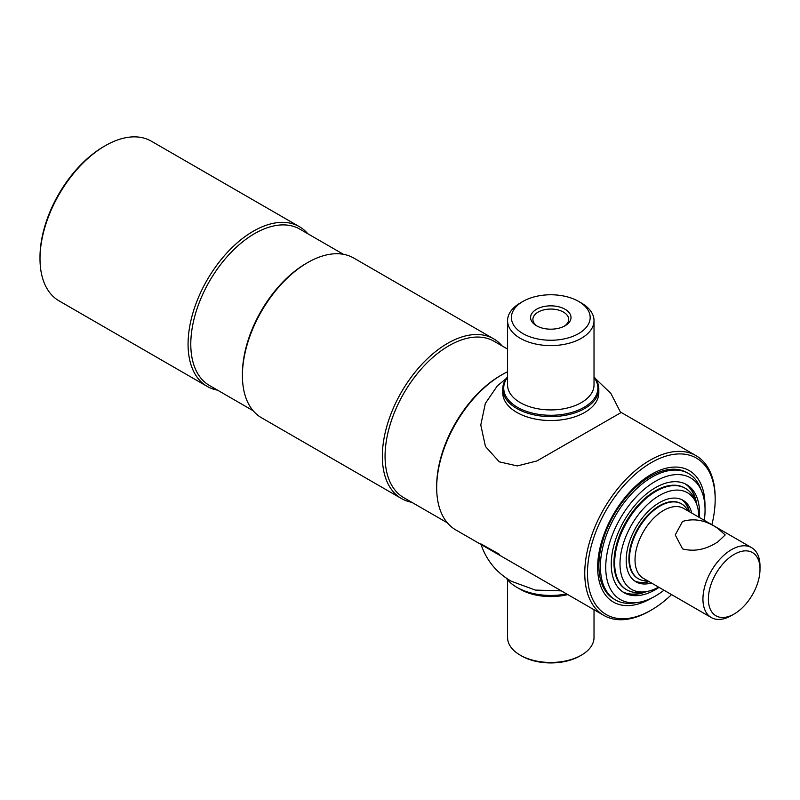 <?xml version="1.0" encoding="UTF-8"?>
<svg xmlns="http://www.w3.org/2000/svg" width="800" height="800" viewBox="0 0 800 800"><rect width="100%" height="100%" fill="white"/><g stroke="black" fill="none" stroke-linecap="round" stroke-linejoin="round"><path stroke-width="1.2" d="M663.97 590.22A70.23 40.55 -60 0 1 655.4 596.03A70.23 40.55 -60 0 1 637.68 602.49L633.58 603.05A73.01 42.15 -60 0 1 615.5 599.95A73.01 42.15 -60 0 1 604.31 541.45A73.01 42.15 -60 0 1 652 477.12A73.01 42.15 -60 0 1 688.5 473.5A73.01 42.15 -60 0 1 700.22 487.62L701.79 491.44A70.23 40.55 -60 0 1 704.31 520.34M637.68 602.49A70.23 40.55 -60 0 1 606.56 556.48A70.23 40.55 -60 0 1 655.4 481.34A70.23 40.55 -60 0 1 701.79 491.44M646.46 591.59A62.44 36.05 -60 0 1 623.04 592.06M659.05 587.38A62.44 36.05 -60 0 1 655.4 589.67A62.44 36.05 -60 0 1 624.18 592.76A62.44 36.05 -60 0 1 614.61 542.73A62.44 36.05 -60 0 1 655.4 487.71A62.44 36.05 -60 0 1 686.62 484.61A62.44 36.05 -60 0 1 699.4 517.5M685.44 483.99A62.44 36.05 -60 0 1 696.74 504.5M217.5 390.14A92.22 53.24 -60 0 1 207.17 386.39L59.1 300.9A92.22 53.24 -60 0 1 40 258.69L40 257.12A90.3 52.13 -60 0 1 103.85 146.53L105.21 145.74A92.22 53.24 -60 0 1 151.32 141.18L299.39 226.67A92.22 53.24 -60 0 1 307.79 233.74M40 258.69A92.22 53.24 -60 0 1 105.21 145.74L103.85 146.53M207.17 386.39A92.22 53.24 -60 0 1 193.04 312.5A92.22 53.24 -60 0 1 253.28 231.23A92.22 53.24 -60 0 1 299.39 226.67M253.11 410.7L209.49 385.51A90.3 52.13 -60 0 1 195.65 313.16A90.3 52.13 -60 0 1 254.64 233.59A90.3 52.13 -60 0 1 299.79 229.12L343.41 254.3M411.76 502.29A92.22 53.24 -60 0 1 401.44 498.55L261.51 417.77A92.22 53.24 -60 0 1 242.42 375.55L242.42 373.98A90.3 52.13 -60 0 1 306.26 263.39L307.62 262.61A92.22 53.24 -60 0 1 353.73 258.04L493.66 338.83A92.22 53.24 -60 0 1 502.06 345.89M242.42 375.55A92.22 53.24 -60 0 1 307.62 262.61L306.26 263.39M401.44 498.55A92.22 53.24 -60 0 1 387.3 424.66A92.22 53.24 -60 0 1 447.55 343.39A92.22 53.24 -60 0 1 493.66 338.83M447.38 522.85L403.76 497.67A90.3 52.13 -60 0 1 389.92 425.32A90.3 52.13 -60 0 1 448.91 345.75A90.3 52.13 -60 0 1 494.05 341.27L507.57 349.07M671.54 594.6A90.3 52.13 -60 0 1 651.32 610.06L649.96 610.85A92.22 53.24 -60 0 1 603.85 615.41L455.78 529.92A92.22 53.24 -60 0 1 436.68 487.71L436.68 486.14A90.3 52.13 -60 0 1 500.53 375.55L501.89 374.77A92.22 53.24 -60 0 1 507.57 371.77M436.68 487.71A92.22 53.24 -60 0 1 501.89 374.77L500.53 375.55M603.85 615.41A92.22 53.24 -60 0 1 589.72 541.52A92.22 53.24 -60 0 1 649.96 460.26A92.22 53.24 -60 0 1 696.07 455.69A92.22 53.24 -60 0 1 715.17 497.9L715.17 499.47A90.3 52.13 -60 0 1 711.88 524.72M649.96 610.85L651.32 610.06A90.3 52.13 -60 0 1 587.47 573.2A90.3 52.13 -60 0 1 651.32 462.61A90.3 52.13 -60 0 1 715.17 499.47M652.43 597.64A75.89 43.81 -60 0 1 651.32 598.3A75.89 43.81 -60 0 1 613.38 602.06A75.89 43.81 -60 0 1 601.74 541.25A75.89 43.81 -60 0 1 651.32 474.37A75.89 43.81 -60 0 1 689.26 470.62A75.89 43.81 -60 0 1 704.97 506.65M536.51 325.76L536.51 325.76A20.2 11.66 180 0 1 536.51 309.26A20.2 11.66 180 0 1 565.08 309.26A20.2 11.66 180 0 1 565.08 325.76A20.2 11.66 180 0 1 536.51 325.76M564.21 326.23A17.9 10.33 0 0 0 568.69 319.39A17.9 10.33 0 0 0 563.45 312.09A17.9 10.33 0 0 0 543.94 309.85A17.9 10.33 0 0 0 532.9 319.39A17.9 10.33 0 0 0 537.37 326.23M522.94 333.59A39.38 22.74 0 0 0 578.64 333.59A39.38 22.74 0 0 0 578.64 301.43L581.36 303A43.23 24.96 0 0 1 594.02 320.65A43.23 24.96 0 0 1 567.33 343.7A43.23 24.96 0 0 1 520.23 338.29A43.23 24.96 0 0 1 507.57 320.65A43.23 24.96 0 0 1 520.23 303L522.94 301.43A39.38 22.74 0 0 0 522.94 333.59M507.57 377.34A47.07 27.18 0 0 0 517.51 407.31A47.07 27.18 0 0 0 577.22 410.59A47.07 27.18 0 0 0 594.02 377.34M507.57 376.8A48.03 27.73 0 0 0 502.76 388.88A48.03 27.73 0 0 0 516.83 408.49A48.03 27.73 0 0 0 569.17 414.5A48.03 27.73 0 0 0 598.82 388.88A48.03 27.73 0 0 0 594.02 376.8M581.36 303L578.64 301.43A39.38 22.74 0 0 0 522.94 301.43M595.35 378.53L610.91 393.49L620.77 412.74L536.99 460.92L517.3 465.93L499.29 461.84L485.45 446.47L480.78 425L485.33 403.46L497.27 385.95L506.24 378.53M502.88 390.84A48.03 27.73 0 0 0 516.83 412.41A48.03 27.73 0 0 0 570.73 418.03A48.03 27.73 0 0 0 598.7 390.84M594.02 609.74L594.02 637.51A43.23 24.96 180 0 1 581.36 655.16L580 655.95A41.31 23.85 180 0 1 521.58 655.95L520.23 655.16A43.23 24.96 180 0 1 507.57 637.51L507.57 579.8M566.84 594.04A47.07 27.18 180 0 1 517.51 587.71L516.83 587.32A48.03 27.73 180 0 1 506.24 578.07M566.59 593.9A48.03 27.73 180 0 1 516.83 587.32L517.51 587.71M581.36 655.16A43.23 24.96 180 0 1 520.23 655.16L521.58 655.95M561.32 590.86L535.4 590.09L511.23 581.23C496.4 572.6 486.26 560.15 480.82 543.85L499.29 554.21M658.59 587.12A55.82 32.23 -60 0 1 645.39 591.75L641.29 592.31A58.6 33.83 -60 0 1 626.78 589.83A58.6 33.83 -60 0 1 617.8 542.87A58.6 33.83 -60 0 1 656.08 491.24A58.6 33.83 -60 0 1 685.37 488.33A58.6 33.83 -60 0 1 694.78 499.66L696.35 503.49A55.82 32.23 -60 0 1 698.93 517.24M645.39 591.75A55.82 32.23 -60 0 1 620.65 555.18A55.82 32.23 -60 0 1 659.47 495.46A55.82 32.23 -60 0 1 696.35 503.49M649.11 581.65A47.07 27.18 -60 0 1 634.81 581.09M651.42 582.98A47.07 27.18 -60 0 1 635.94 581.8A47.07 27.18 -60 0 1 628.72 544.09A47.07 27.18 -60 0 1 659.47 502.61A47.07 27.18 -60 0 1 683.01 500.28A47.07 27.18 -60 0 1 691.77 513.1M681.82 499.66A47.07 27.18 -60 0 1 689.46 511.77M681.36 503.77A43.23 24.96 120 0 0 659.47 505.75A43.23 24.96 120 0 0 631.16 544.09A43.23 24.96 120 0 0 638.13 578.63M689.05 511.53A47.07 27.18 120 0 0 681.61 499.56M634.62 580.95A47.07 27.18 120 0 0 648.7 581.41M685.03 488.14A58.6 33.83 120 0 0 655.4 490.84A58.6 33.83 120 0 0 617.02 542.79A58.6 33.83 120 0 0 626.44 589.63M696.12 502.94A62.44 36.05 120 0 0 685.23 483.88M622.85 591.93A62.44 36.05 120 0 0 644.8 591.83M687.75 473.08A73.01 42.15 120 0 0 650.51 476.26A73.01 42.15 120 0 0 602.61 541.27A73.01 42.15 120 0 0 614.76 599.51M731.47 615.55L734.19 613.98L731.47 615.55A40.35 23.29 -60 0 1 711.3 617.55L643.37 578.33A40.35 23.29 -60 0 1 637.19 546.01A40.35 23.29 -60 0 1 663.55 510.45A40.35 23.29 -60 0 1 683.72 508.45L751.64 547.67A40.35 23.29 -60 0 1 760 566.14L760 569.28A36.5 21.07 -60 0 1 734.19 613.98A36.5 21.07 -60 0 1 708.38 599.08A36.5 21.07 -60 0 1 734.19 554.37A36.5 21.07 -60 0 1 760 569.28M647.6 580.78A43.23 24.96 -60 0 1 638.4 578.79A43.23 24.96 -60 0 1 631.78 544.15A43.23 24.96 -60 0 1 660.02 506.06A43.23 24.96 -60 0 1 681.63 503.92A43.23 24.96 -60 0 1 687.95 510.9M711.3 617.55A40.35 23.29 -60 0 1 705.11 585.22A40.35 23.29 -60 0 1 731.47 549.67A40.35 23.29 -60 0 1 751.64 547.67M682.57 548.9C694.32 551.94 706.09 549.58 717.89 541.83L725.2 534.95L717.89 528.5C706.14 520.29 694.37 517.94 682.57 521.43L675.25 534.95L682.57 548.9M507.57 320.65L507.57 384.96A43.23 24.96 0 0 0 520.23 402.61A43.23 24.96 0 0 0 567.33 408.02A43.23 24.96 0 0 0 594.02 384.96L594.02 320.65M567.77 594.58A43.23 24.96 180 0 1 520.23 589.28A43.23 24.96 180 0 1 518.93 588.49M688.5 473.5L687.01 472.64M615.5 599.95L614 599.09M696.07 455.69L620.56 412.09M598.82 392.8L598.82 388.88M502.76 392.8L502.76 388.88M685.37 488.33L684.69 487.94M626.78 589.83L626.1 589.43M638.4 578.79L637.86 578.48M681.63 503.92L681.08 503.61"/></g></svg>
